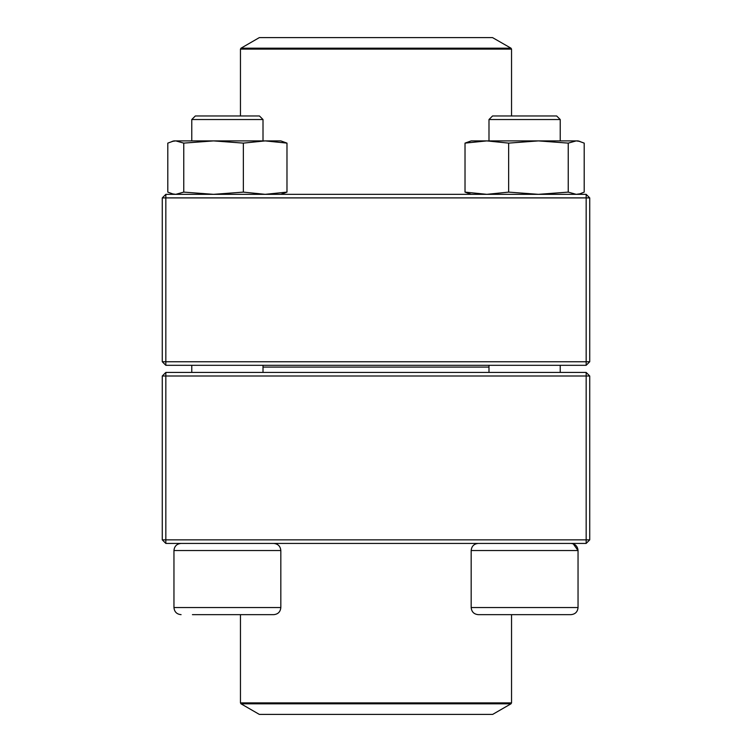 <?xml version="1.0" encoding="UTF-8"?>
<svg xmlns="http://www.w3.org/2000/svg" width="752" height="752" viewBox="0 0 752 752"><rect width="100%" height="100%" fill="white"/><g stroke="black" fill="none" stroke-linecap="round" stroke-linejoin="round"><path stroke-width="1.13" d="M165.835 543.423L586.165 543.423L589.728 539.861L589.728 376L165.835 376L165.835 539.861L586.165 539.861L586.165 372.437L165.835 372.437L162.272 376L162.272 539.861L165.835 539.861L165.835 543.423L162.272 539.861M589.728 376L586.165 372.437M162.272 376L165.835 376L165.835 372.437M589.728 539.861L586.165 539.861L586.165 543.423M280.825 607.541L280.825 550.539L173.956 550.539C174.379 546.215 176.758 543.837 181.082 543.423C176.758 543.837 174.379 546.215 173.956 550.539L173.956 607.541L280.825 607.541C280.402 611.865 278.024 614.243 273.7 614.657L192.427 614.657M570.918 614.657L478.3 614.657C473.976 614.243 471.598 611.865 471.175 607.541L578.044 607.541C577.621 611.865 575.242 614.243 570.918 614.657C575.242 614.243 577.621 611.865 578.044 607.541L578.044 550.539C577.621 546.215 575.242 543.837 570.918 543.423M573.193 543.79L578.044 550.539L471.175 550.539L471.175 607.541M488.988 119.53L492.551 115.968L556.668 115.968L560.231 119.53L488.988 119.53L488.988 140.897M488.988 365.312L488.988 372.437M227.395 119.53L191.769 119.53L191.769 140.897L191.769 119.53L195.332 115.968L259.449 115.968L263.012 119.53L227.395 119.53M488.988 367.098L263.012 367.098M240.997 703.806L259.337 714.4L492.663 714.4L511.003 703.806L240.997 703.806L240.461 702.885L511.539 702.885L511.539 614.657M492.522 37.6L259.337 37.6L240.997 48.194L511.003 48.194L492.522 37.6M586.165 194.336L165.835 194.336L162.272 197.898L162.272 361.75L586.165 361.75L586.165 197.898L165.835 197.898L165.835 365.312L586.165 365.312L589.728 361.75L589.728 197.898L586.165 197.898L586.165 194.336L589.728 197.898M162.272 361.75L165.835 365.312M589.728 361.75L586.165 361.75L586.165 365.312M162.272 197.898L165.835 197.898L165.835 194.336M471.175 194.336L465.018 192.117L465.018 143.115L471.175 140.897L578.044 140.897L584.201 143.115L584.201 192.117L579.924 193.819L576.22 194.336L568.239 192.117L568.239 143.115L576.22 140.897L579.924 141.414L578.044 140.897M465.018 143.115L486.826 140.897L508.643 143.115L538.441 140.897L568.239 143.115M465.018 192.117L486.826 194.336L508.643 192.117L508.643 143.115M508.643 192.117L538.441 194.336L568.239 192.117M173.956 194.336L167.799 192.117L167.799 143.115L173.956 140.897L280.825 140.897L286.982 143.115L286.982 192.117L280.825 194.336M172.076 193.819L175.78 194.336L183.761 192.117L213.559 194.336L243.357 192.117L243.357 143.115L265.174 140.897L286.982 143.115M243.357 192.117L265.174 194.336L286.982 192.117M183.761 192.117L183.761 143.115L213.559 140.897L243.357 143.115M173.956 140.897L172.076 141.404L175.78 140.897L183.761 143.115M511.539 115.968L511.539 49.115L240.461 49.115L240.461 115.968M191.769 365.312L191.769 372.437L191.769 365.312M173.956 607.541C174.379 611.865 176.758 614.243 181.082 614.657C176.758 614.243 174.379 611.865 173.956 607.541L173.956 550.539M560.231 119.53L560.231 140.897M560.231 365.312L560.231 372.437M471.175 550.539C471.598 546.215 473.976 543.837 478.3 543.423M263.012 119.53L263.012 140.897M263.012 365.312L263.012 372.437M280.825 550.539C280.402 546.215 278.024 543.837 273.7 543.423M240.461 702.885L240.461 614.657M511.539 702.885L511.003 703.806M240.997 48.194L240.461 49.115M511.539 49.115L511.003 48.194M578.044 194.336L579.924 193.828"/></g></svg>
